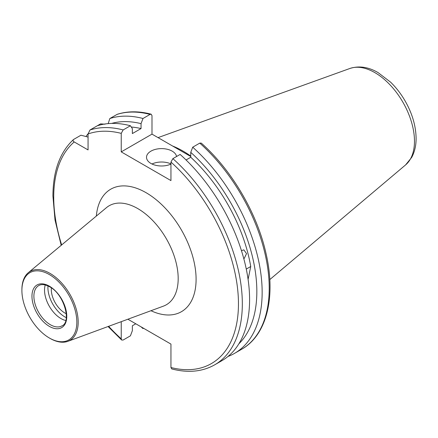 <?xml version="1.0" encoding="UTF-8"?>
<svg xmlns="http://www.w3.org/2000/svg" width="438" height="438" viewBox="0 0 438 438"><rect width="100%" height="100%" fill="white"/><g stroke="black" fill="none" stroke-linecap="round" stroke-linejoin="round"><path stroke-width="0.66" d="M50.041 338.393L49.368 337.999A38.845 22.426 -120 0 0 76.836 322.144A38.845 22.426 -120 0 0 49.368 274.566A38.845 22.426 -120 0 0 21.9 290.427A38.845 22.426 -120 0 0 49.368 337.999L50.041 338.393A39.798 22.979 60 0 0 67.874 341.328L163.374 306.151A57.164 33.003 -120 0 0 178.184 278.59A57.164 33.003 -120 0 0 137.756 208.576A57.164 33.003 -120 0 0 106.483 207.623L28.273 272.732A39.798 22.979 60 0 1 50.041 273.4A39.798 22.979 60 0 1 76.546 310.263A39.798 22.979 60 0 1 67.874 341.328M51.377 287.908A19.152 11.054 -120 0 0 64.846 312.984A19.152 11.054 -120 0 0 66.286 313.728M176.547 156.519A15.045 8.689 0 0 0 172.205 151.159A15.045 8.689 0 0 0 155.808 149.276A15.045 8.689 0 0 0 146.516 157.302A15.045 8.689 0 0 0 150.924 163.44A15.045 8.689 0 0 0 170.946 164.091M170.946 163.911A15.045 8.689 0 0 0 151.991 163.998M241.453 250.645L243.84 249.863L246.545 253.64L244.218 258.415L243.78 258.623M172.528 145.985A95.544 55.161 60 0 1 190.76 156.07M121.233 321.673L121.233 338.815L121.665 340.025L123.166 340.014L130.425 335.826L132.369 330.668L132.369 325.757L135.785 323.786M172.879 158.638L180.138 154.444A133.36 76.995 60 0 1 249.583 299.581A133.36 76.995 60 0 1 221.962 360.633L214.702 364.821A133.36 76.995 60 0 0 172.879 158.638L170.946 162.071L170.946 180.587L121.233 151.882L121.233 133.371L123.166 129.933L130.425 125.744L132.369 128.657L132.369 133.568L141.047 128.558L141.047 123.647L142.991 118.49L150.053 114.411L151.165 114.192L151.991 115.61L151.991 134.127L121.233 151.882M142.312 327.558L142.991 328.571A133.36 76.995 60 0 1 141.096 326.852M142.991 328.571L143.527 328.259M65.766 320.512A23.252 13.425 60 0 1 60.975 318.568A23.252 13.425 60 0 1 45.245 284.968M66.291 317.66A23.937 13.819 60 0 1 64.846 316.893A23.937 13.819 60 0 1 47.977 285.943M21.9 290.427L21.9 289.644A39.798 22.979 60 0 1 28.273 272.732M214.702 364.821C202.378 371.758 188.066 373.127 171.773 368.938L170.946 367.515L170.946 344.087L127.88 319.225M88.06 137.072L80.953 135.211L73.694 139.404C72.692 140.302 72.867 141.151 74.23 141.945L88.06 149.927L88.06 133.962L89.993 129.993A133.36 76.995 60 0 1 123.166 129.933M246.276 269.08L250.744 266.501L248.089 279.389M199.766 143.111A133.36 76.995 60 0 1 241.59 349.3C266.753 335.19 276.055 297.035 266.134 253.996C257.336 213.651 231.981 170.3 201.272 143.1L199.766 143.111L192.704 147.195L190.76 152.347L190.76 157.258A122.832 70.918 60 0 1 250.744 266.501M190.76 157.258L186.057 159.974M190.76 156.508L151.991 134.127M104.983 124.189L100.581 123.877L97.252 125.799A133.36 76.995 60 0 1 130.425 125.744M192.704 147.195A133.36 76.995 60 0 1 234.527 353.378A133.36 76.995 60 0 1 227.946 356.488M86.138 136.344A133.36 76.995 60 0 1 88.06 133.771M190.76 152.347A128.602 74.246 60 0 1 238.885 343.781M73.694 139.404L73.398 139.612C59.875 152.282 53.053 171.077 52.921 196L55.018 220.024L61.194 245.324M108.202 123.604L109.818 118.545L117.209 114.318C127.518 111.033 138.841 110.989 151.165 114.192M109.818 118.545A133.36 76.995 60 0 1 142.991 118.49M111.652 123.412A128.602 74.246 60 0 1 141.047 123.647M131.291 127.036A122.832 70.918 60 0 1 141.047 128.558M97.252 125.799L89.993 129.993M96.327 216.076A70.715 40.827 60 0 1 148.531 194.182A70.715 40.827 60 0 1 196.093 279.313A70.715 40.827 60 0 1 150.968 310.723M158.047 137.625L349.946 68.459A55.971 32.313 60 0 1 391.906 86.905A55.971 32.313 60 0 1 414.474 141.195A55.971 32.313 60 0 1 405.615 164.891L269.797 279.586M121.233 338.815A130.628 75.418 60 0 1 108.635 326.315M61.654 244.941A130.628 75.418 60 0 1 53.721 197.116A130.628 75.418 60 0 1 74.23 141.945M61.961 325.861A23.252 13.425 60 0 1 50.337 324.711A23.252 13.425 60 0 1 35.144 304.218A23.252 13.425 60 0 1 38.708 285.587C41.511 283.961 45.158 284.366 49.653 286.808C64.047 294.007 71.75 322.111 61.961 325.861M49.368 286.184A24.621 14.213 60 0 1 66.779 316.335A24.621 14.213 60 0 1 49.368 326.387A24.621 14.213 60 0 1 31.958 296.23A24.621 14.213 60 0 1 49.368 286.184M170.946 162.071A130.628 75.418 60 0 1 238.458 303.769A130.628 75.418 60 0 1 170.946 367.515M88.06 133.962A130.628 75.418 60 0 1 121.233 133.371M116.88 114.466A133.36 76.995 60 0 1 150.053 114.411M349.946 68.459C359.05 65.58 368.429 66.959 378.082 72.604L390.57 82.141C396.078 87.49 400.88 93.677 404.969 100.702C412.207 113.322 415.919 125.876 416.1 138.364C416.133 145.536 414.66 151.893 411.682 157.423L405.615 164.891M108.076 326.524L121.665 340.025M234.527 353.378L241.59 349.3"/></g></svg>
